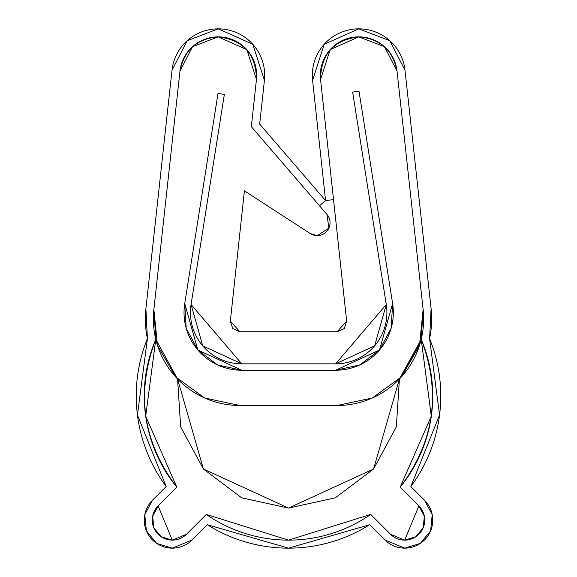 <?xml version="1.0" encoding="UTF-8"?>
<svg xmlns="http://www.w3.org/2000/svg" width="577" height="577" viewBox="0 0 577 577"><rect width="100%" height="100%" fill="white"/><g stroke="black" fill="none" stroke-linecap="round" stroke-linejoin="round"><path stroke-width="0.87" d="M241.734 363.827L191.074 304.519L224.352 94.433L218.019 93.431L184.741 303.516L186.198 328.205L197.861 350.015L217.579 364.938L241.734 370.239A57.7 57.7 0 0 1 184.741 303.516L218.019 93.431L184.741 303.516L218.019 93.431L224.352 94.433L218.019 93.431L224.352 94.433L191.074 304.519L224.352 94.433L191.074 304.519L202.736 345.854L191.074 304.519A51.288 51.288 0 0 0 241.734 363.827L202.736 345.854L241.734 363.827L335.634 363.827L241.734 363.827M241.734 370.239L335.634 370.239L359.788 364.938L379.507 350.015L391.163 328.205L392.62 303.516A57.7 57.7 0 0 1 335.634 370.239L241.734 370.239L335.634 370.239L241.734 370.239L197.861 350.015L184.741 303.516L186.198 328.205L197.861 350.015L217.579 364.938L241.734 370.239M392.62 303.516L358.981 91.123L352.648 92.125L386.287 304.519L335.634 363.827L374.632 345.854L335.634 363.827A51.288 51.288 0 0 0 386.287 304.519L374.632 345.854L386.287 304.519L352.648 92.125L386.287 304.519L352.648 92.125L358.981 91.123L352.648 92.125L358.981 91.123L392.62 303.516L358.981 91.123L392.62 303.516L379.507 350.015L335.634 370.239L359.788 364.938L379.507 350.015L391.163 328.205L392.62 303.516M346.662 321.122L344.253 328.58L346.662 321.122L320.552 79.46A38.464 38.464 0 0 1 358.793 36.863A38.464 38.464 0 0 1 397.034 71.144L423.136 309.532A86.55 86.55 0 0 1 337.098 405.501L239.902 405.501A86.55 86.55 0 0 1 153.864 309.532L179.966 71.144A38.464 38.464 0 0 1 218.207 36.863A38.464 38.464 0 0 1 256.448 79.46L251.348 126.688L326.943 214.413A12.824 12.824 0 0 1 310.246 233.541L244.417 190.828L230.338 321.122L244.417 190.828L310.246 233.541A12.824 12.824 0 0 0 317.227 235.611L328.883 228.131L326.943 214.413L251.348 126.688L256.448 79.46L246.833 49.636L218.207 36.863L192.53 46.687L179.966 71.144L153.864 309.532L157.499 345.428L175.458 376.723L204.611 397.979L239.902 405.501L337.098 405.501L372.389 397.979L401.542 376.723L419.501 345.428L423.136 309.532L397.034 71.144L384.47 46.687L358.793 36.863L330.167 49.636L320.552 79.46L346.662 321.122L337.098 331.775L239.902 331.775L230.338 321.122L232.747 328.58L230.338 321.129M239.902 331.775L232.747 328.58L239.902 331.775L337.098 331.775L344.253 328.58M344.253 328.587L337.098 331.775M310.246 233.541L317.227 235.611M155.79 339.348A86.55 86.55 0 0 1 153.864 309.532L179.966 71.144L153.864 309.532L155.79 339.348L145.692 416.219L176.85 487.219L158.134 505.935L152.645 516.191L153.792 527.767L161.171 536.761L172.299 540.137A20.036 20.036 0 0 0 186.465 534.266A20.036 20.036 0 0 1 153.792 527.767A20.036 20.036 0 0 1 158.134 505.935L176.85 487.219C142.62 441.802 135.602 392.511 155.79 339.348L145.692 416.219L176.85 487.219A144.25 144.25 0 0 1 155.79 339.348A86.55 86.55 0 0 0 177.579 379.01L180.659 426.836L203.407 469.007L241.684 497.843L288.5 508.077L335.316 497.843L373.593 469.007L396.341 426.836L399.421 379.01A86.55 86.55 0 0 0 423.136 309.532L397.034 71.144L384.47 46.687L358.793 36.863L330.167 49.636L320.552 79.46L333.535 199.656L320.552 79.46C320.971 54.195 333.715 39.993 358.793 36.863C380.106 38.731 392.858 50.156 397.034 71.144L423.136 309.532L421.21 339.348A144.25 144.25 0 0 1 400.149 487.219L418.866 505.935A20.036 20.036 0 0 1 404.701 540.137L415.829 536.761L423.208 527.767L424.355 516.191L418.866 505.935L400.149 487.219L431.307 416.219L421.21 339.348L399.421 379.01L373.593 469.007L288.5 508.077L203.407 469.007L177.579 379.01L155.79 339.348L157.499 345.428L175.458 376.723L204.611 397.979L239.902 405.501M186.465 534.266L206.306 514.424A144.25 144.25 0 0 0 288.5 540.137A144.25 144.25 0 0 1 206.306 514.424L186.465 534.266L206.306 514.424L186.465 534.266L172.299 540.137L158.134 505.935L152.645 516.191L153.792 527.767L161.171 536.761L172.299 540.137A20.036 20.036 0 0 0 186.465 534.266M370.694 514.424A144.25 144.25 0 0 1 288.5 540.137A144.25 144.25 0 0 0 370.694 514.424L390.535 534.266A20.036 20.036 0 0 0 404.701 540.137A20.036 20.036 0 0 1 390.535 534.266L370.694 514.424L390.535 534.266L370.694 514.424L288.5 540.137L206.306 514.424A144.25 144.25 0 0 0 370.694 514.424M418.866 505.935L400.149 487.219L418.866 505.935L404.701 540.137L390.535 534.266A20.036 20.036 0 0 0 404.701 540.137L415.829 536.761L423.208 527.767L424.355 516.191L418.866 505.935M420.518 342.017L400.402 377.978M335.316 497.843L288.522 508.077M172.004 70.271A46.477 46.477 0 0 1 218.207 28.85A46.477 46.477 0 0 1 264.417 80.326L259.686 124.091L325.572 200.551L319.499 205.78L251.348 126.688L256.448 79.46L251.348 126.688L319.499 205.78L325.572 200.551L259.686 124.091L264.417 80.326L252.791 44.278L218.207 28.85L187.179 40.722L172.004 70.271L145.902 308.659L172.004 70.271M312.583 80.326A46.477 46.477 0 0 1 358.793 28.85A46.477 46.477 0 0 1 404.996 70.271L431.098 308.659A94.563 94.563 0 0 1 429.591 338.634A152.263 152.263 0 0 1 410.824 486.555L424.535 500.266A28.049 28.049 0 0 1 404.701 548.15A28.049 28.049 0 0 1 384.866 539.935A28.049 28.049 0 0 0 404.701 548.15L420.287 543.426L430.615 530.833L432.209 514.626L424.535 500.266L410.824 486.555L439.551 415.051L429.591 338.634A94.563 94.563 0 0 0 431.098 308.659L404.996 70.271L389.821 40.722L358.793 28.85L324.209 44.278L312.583 80.326L325.565 200.515L312.583 80.326M218.207 36.863C243.285 39.993 256.037 54.195 256.448 79.46L246.833 49.636L218.207 36.863C196.894 38.731 184.142 50.156 179.966 71.144L192.53 46.687L218.207 36.863M421.21 339.348C441.398 392.511 434.38 441.802 400.149 487.219L431.307 416.219L421.21 339.348M333.535 199.656L325.565 200.515L333.535 199.656M384.866 539.935L369.655 524.724A152.263 152.263 0 0 1 207.345 524.724L192.134 539.935A28.049 28.049 0 0 1 146.385 530.833A28.049 28.049 0 0 1 152.465 500.266L166.176 486.555A152.263 152.263 0 0 1 147.409 338.634A94.563 94.563 0 0 1 145.902 308.659A94.563 94.563 0 0 0 147.409 338.634L137.449 415.051L166.176 486.555L152.465 500.266L144.791 514.626L146.385 530.833L156.713 543.426L172.299 548.15A28.049 28.049 0 0 0 192.134 539.935L207.345 524.724A152.263 152.263 0 0 0 369.655 524.724L384.866 539.935A28.049 28.049 0 0 0 404.701 548.15L384.866 539.935M218.207 28.85L187.179 40.722M145.902 308.659L147.409 338.634L137.449 415.051L166.176 486.555M172.299 548.15L192.134 539.935M207.345 524.724L288.5 548.15L369.655 524.724M410.824 486.555L439.551 415.051L429.591 338.634L431.098 308.659M389.821 40.722L358.793 28.85"/></g></svg>
